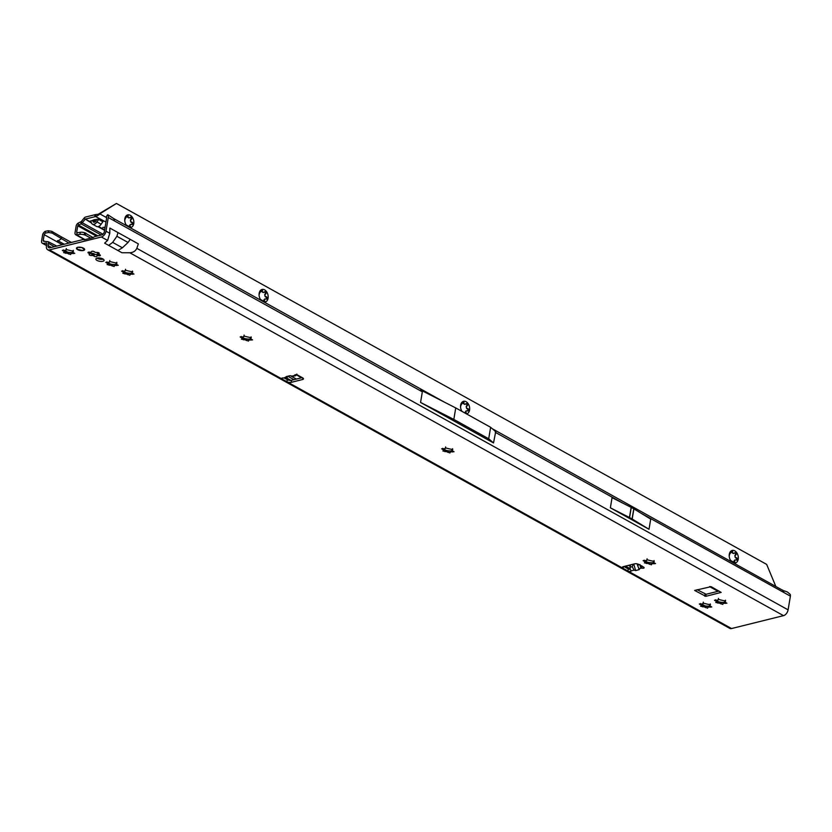 <?xml version="1.0" encoding="UTF-8"?>
<svg xmlns="http://www.w3.org/2000/svg" width="832" height="832" viewBox="0 0 832 832"><rect width="100%" height="100%" fill="white"/><g stroke="black" fill="none" stroke-linecap="round" stroke-linejoin="round"><path stroke-width="1.25" d="M725.026 602.233A6.479 2.548 9.5 0 1 722.602 602.378L723.299 603.346A4.347 1.706 -170.5 0 0 723.705 603.262A4.347 1.706 -170.5 0 0 724.069 603.148L725.546 602.337M723.102 603.148L722.8 604.406L720.044 603.346A4.347 1.706 9.5 0 1 719.014 603.086L715.759 602.462L716.685 601.796A4.347 1.706 9.5 0 1 716.425 601.338L714.49 600.257L717.34 600.184A4.347 1.706 9.5 0 1 718.11 599.997L718.224 599.331L721.344 600.122A4.347 1.706 9.5 0 1 722.374 600.382L725.629 601.006L724.693 601.671A4.347 1.706 9.5 0 1 724.953 602.129L726.898 603.21L724.048 603.283A4.347 1.706 9.5 0 1 723.684 603.398A4.347 1.706 9.5 0 1 723.278 603.481M715.541 599.778L716.446 601.203A4.347 1.706 -170.5 0 0 716.716 601.661L716.435 600.798L719.035 602.95A4.347 1.706 -170.5 0 0 720.065 603.21L722.602 602.378A6.479 2.548 9.5 0 1 716.435 600.798A6.479 2.548 9.5 0 1 716.134 600.631M718.39 599.716L718.442 598.385M709.873 605.998A6.479 2.548 9.5 0 1 707.45 606.143L708.146 607.1A4.347 1.706 -170.5 0 0 708.552 607.017A4.347 1.706 -170.5 0 0 708.916 606.913L710.393 606.102M707.949 606.913L707.647 608.171L704.891 607.11A4.347 1.706 9.5 0 1 703.862 606.85L700.606 606.226L701.532 605.561A4.347 1.706 9.5 0 1 701.272 605.103L699.338 604.022L702.187 603.949A4.347 1.706 9.5 0 1 702.957 603.751L703.071 603.096L706.191 603.886A4.347 1.706 9.5 0 1 707.221 604.146L710.476 604.77L709.54 605.436A4.347 1.706 9.5 0 1 709.8 605.894L711.745 606.975L708.895 607.048A4.347 1.706 9.5 0 1 708.531 607.162A4.347 1.706 9.5 0 1 708.126 607.246M700.388 603.543L701.293 604.968A4.347 1.706 -170.5 0 0 701.563 605.426L701.282 604.562L703.882 606.715A4.347 1.706 -170.5 0 0 704.912 606.975L707.45 606.143A6.479 2.548 9.5 0 1 701.282 604.562A6.479 2.548 9.5 0 1 700.981 604.386M703.238 603.481L703.29 602.15M653.671 562.619A6.479 2.548 9.5 0 1 651.238 562.765L651.934 563.732A4.347 1.706 -170.5 0 0 652.35 563.649A4.347 1.706 -170.5 0 0 652.704 563.534L654.191 562.723M651.737 563.534L651.435 564.793L648.679 563.732A4.347 1.706 9.5 0 1 647.65 563.472L644.394 562.848L645.33 562.182A4.347 1.706 9.5 0 1 645.07 561.735L643.126 560.643L645.975 560.57A4.347 1.706 9.5 0 1 646.745 560.383L646.859 559.718L649.979 560.508A4.347 1.706 9.5 0 1 651.019 560.768L654.274 561.392L653.338 562.058A4.347 1.706 9.5 0 1 653.598 562.515L655.533 563.597L652.683 563.67A4.347 1.706 9.5 0 1 652.319 563.784A4.347 1.706 9.5 0 1 651.914 563.867M644.186 560.165L645.091 561.59A4.347 1.706 -170.5 0 0 645.351 562.047L645.081 561.194L647.67 563.337A4.347 1.706 -170.5 0 0 648.7 563.597L651.238 562.765A6.479 2.548 9.5 0 1 645.081 561.194A6.479 2.548 9.5 0 1 644.779 561.018M647.026 560.102L647.078 558.782M452.182 450.778A6.479 2.548 9.5 0 1 449.758 450.913L450.445 451.88A4.347 1.706 -170.5 0 0 450.861 451.797A4.347 1.706 -170.5 0 0 451.214 451.682L452.702 450.871M450.247 451.682L449.956 452.941L447.19 451.89A4.347 1.706 9.5 0 1 446.16 451.62L442.905 450.996L443.841 450.341A4.347 1.706 9.5 0 1 443.581 449.883L441.636 448.791L444.496 448.718A4.347 1.706 9.5 0 1 445.266 448.531L445.37 447.866L448.5 448.656A4.347 1.706 9.5 0 1 449.53 448.926L452.785 449.55L451.849 450.216A4.347 1.706 9.5 0 1 452.109 450.663L454.054 451.755L451.194 451.828A4.347 1.706 9.5 0 1 450.83 451.932A4.347 1.706 9.5 0 1 450.424 452.015M442.697 448.323L443.602 449.748A4.347 1.706 -170.5 0 0 443.862 450.195L443.591 449.342L446.181 451.485A4.347 1.706 -170.5 0 0 447.221 451.745L449.758 450.913A6.479 2.548 9.5 0 1 443.591 449.342A6.479 2.548 9.5 0 1 443.29 449.166M445.536 448.25L445.588 446.93M250.692 338.926A6.479 2.548 9.5 0 1 248.269 339.061L248.966 340.028A4.347 1.706 -170.5 0 0 249.371 339.945A4.347 1.706 -170.5 0 0 249.735 339.841L251.212 339.03M248.758 339.841L248.466 341.099L245.7 340.038A4.347 1.706 9.5 0 1 244.67 339.778L241.415 339.154L242.351 338.489A4.347 1.706 9.5 0 1 242.091 338.031L240.146 336.95L243.006 336.877A4.347 1.706 9.5 0 1 243.776 336.679L243.88 336.024L247.01 336.814A4.347 1.706 9.5 0 1 248.04 337.074L251.295 337.698L250.359 338.364A4.347 1.706 9.5 0 1 250.619 338.822L252.564 339.903L249.704 339.976A4.347 1.706 9.5 0 1 249.35 340.09A4.347 1.706 9.5 0 1 248.934 340.163M241.207 336.471L242.112 337.896A4.347 1.706 -170.5 0 0 242.372 338.354L242.102 337.49L244.702 339.633A4.347 1.706 -170.5 0 0 245.731 339.903L248.269 339.061A6.479 2.548 9.5 0 1 242.102 337.49A6.479 2.548 9.5 0 1 241.8 337.314M244.046 336.409L244.098 335.078M132.111 273.094A6.479 2.548 9.5 0 1 129.678 273.239L130.374 274.206A4.347 1.706 -170.5 0 0 130.79 274.123A4.347 1.706 -170.5 0 0 131.144 274.009L132.631 273.198M130.177 274.009L129.875 275.267L127.119 274.206A4.347 1.706 9.5 0 1 126.09 273.946L122.834 273.322L123.77 272.657A4.347 1.706 9.5 0 1 123.51 272.21L121.566 271.118L124.415 271.045A4.347 1.706 9.5 0 1 125.185 270.858L125.299 270.192L128.419 270.982A4.347 1.706 9.5 0 1 129.459 271.242L132.714 271.877L131.778 272.532A4.347 1.706 9.5 0 1 132.038 272.99L133.973 274.071L131.123 274.154A4.347 1.706 9.5 0 1 130.759 274.258A4.347 1.706 9.5 0 1 130.354 274.342M122.626 270.65L123.531 272.064A4.347 1.706 -170.5 0 0 123.791 272.522L123.521 271.669L126.11 273.811A4.347 1.706 -170.5 0 0 127.14 274.071L129.678 273.239A6.479 2.548 9.5 0 1 123.521 271.669A6.479 2.548 9.5 0 1 123.219 271.492M125.466 270.577L125.518 269.256M116.366 264.358A6.479 2.548 9.5 0 1 113.942 264.503L114.639 265.46A4.347 1.706 -170.5 0 0 115.045 265.377A4.347 1.706 -170.5 0 0 115.409 265.273L116.886 264.462M114.442 265.273L114.14 266.531L111.384 265.47A4.347 1.706 9.5 0 1 110.344 265.21L107.089 264.586L108.025 263.921A4.347 1.706 9.5 0 1 107.765 263.463L105.82 262.382L108.68 262.309A4.347 1.706 9.5 0 1 109.45 262.122L109.564 261.456L112.684 262.246A4.347 1.706 9.5 0 1 113.714 262.506L116.969 263.13L116.033 263.796A4.347 1.706 9.5 0 1 116.293 264.254L118.238 265.335L115.388 265.408A4.347 1.706 9.5 0 1 115.024 265.522A4.347 1.706 9.5 0 1 114.618 265.606M106.881 261.903L107.786 263.328A4.347 1.706 -170.5 0 0 108.046 263.786L107.775 262.922L110.375 265.075A4.347 1.706 -170.5 0 0 111.405 265.335L113.942 264.503A6.479 2.548 9.5 0 1 107.775 262.922A6.479 2.548 9.5 0 1 107.474 262.746M109.73 261.841L109.772 260.51M98.561 253.573L97.989 253.594A4.649 1.82 9.5 0 1 97.739 253.656A4.649 1.82 9.5 0 1 97.469 253.718L96.886 256.204A1.529 0.603 9.5 0 1 96.886 256.287A1.529 0.603 9.5 0 1 96.439 256.62A1.529 0.603 9.5 0 1 94.006 256.09L93.278 255.642A4.649 1.82 9.5 0 1 92.591 255.466L91.52 255.455A1.529 0.603 9.5 0 1 89.918 255.247A1.529 0.603 9.5 0 1 89.17 254.582A1.529 0.603 9.5 0 1 89.45 254.301L89.835 253.926A4.649 1.82 9.5 0 1 89.658 253.625L88.816 253.209A1.529 0.603 9.5 0 1 87.974 252.502A1.529 0.603 9.5 0 1 89.638 252.169L90.74 252.252A4.649 1.82 9.5 0 1 91.26 252.117L91.489 251.711A1.529 0.603 9.5 0 1 91.489 251.628A1.529 0.603 9.5 0 1 92.726 251.243A1.529 0.603 9.5 0 1 94.37 251.826L95.098 252.273A4.649 1.82 9.5 0 1 95.784 252.45L96.866 252.46A1.529 0.603 9.5 0 1 98.457 252.668A1.529 0.603 9.5 0 1 99.216 253.334A1.529 0.603 9.5 0 1 98.925 253.614L98.55 253.978A4.649 1.82 9.5 0 1 98.727 254.29L99.559 254.706A1.529 0.603 9.5 0 1 100.412 255.414A1.529 0.603 9.5 0 1 99.954 255.746A1.529 0.603 9.5 0 1 98.748 255.736L97.635 255.663A4.649 1.82 9.5 0 1 97.396 255.736A4.649 1.82 9.5 0 1 97.126 255.788L97.198 253.895M97.115 254.394A1.529 0.603 9.5 0 1 96.782 254.54A1.529 0.603 9.5 0 1 94.359 254.01L93.621 253.562A4.649 1.82 9.5 0 1 92.945 253.386L91.863 253.375A1.529 0.603 9.5 0 1 90.033 253.074M72.883 252.398A6.479 2.548 9.5 0 1 70.45 252.533L71.146 253.5A4.347 1.706 -170.5 0 0 71.562 253.417A4.347 1.706 -170.5 0 0 71.916 253.302L73.403 252.491M70.949 253.302L70.647 254.561L67.891 253.51A4.347 1.706 9.5 0 1 66.862 253.24L63.606 252.616L64.542 251.95A4.347 1.706 9.5 0 1 64.282 251.503L62.338 250.411L65.187 250.338A4.347 1.706 9.5 0 1 65.957 250.151L66.071 249.486L69.191 250.276A4.347 1.706 9.5 0 1 70.231 250.546L73.486 251.17L72.55 251.836A4.347 1.706 9.5 0 1 72.81 252.283L74.745 253.375L71.895 253.448A4.347 1.706 9.5 0 1 71.531 253.552A4.347 1.706 9.5 0 1 71.126 253.635M63.398 249.943L64.303 251.368A4.347 1.706 -170.5 0 0 64.563 251.815L64.293 250.962L66.882 253.105A4.347 1.706 -170.5 0 0 67.912 253.365L70.45 252.533A6.479 2.548 9.5 0 1 64.293 250.962A6.479 2.548 9.5 0 1 63.991 250.786M66.238 249.87L66.29 248.55M630.438 564.876L630.105 568.994L631.145 570.908A1.903 0.749 9.5 0 1 631.134 570.991A1.903 0.749 9.5 0 1 630.573 571.407A1.903 0.749 9.5 0 1 627.9 571.012L623.147 568.37A3.047 1.196 9.5 0 1 622.305 567.33A3.047 1.196 9.5 0 1 623.22 566.665L634.577 563.846A3.047 1.196 9.5 0 1 638.841 564.47L643.604 567.112A1.903 0.749 9.5 0 1 644.124 567.767A1.903 0.749 9.5 0 1 643.562 568.183A1.903 0.749 9.5 0 1 641.638 568.079L641.982 566.01M630.24 569.4A1.903 0.749 9.5 0 1 628.254 568.932L623.875 566.509M103.272 259.178A4.16 1.633 9.5 0 1 103.178 259.199A4.16 1.633 9.5 0 1 97.011 258.128M102.835 261.279A4.16 1.633 -170.5 0 0 104.073 260.374A4.16 1.633 -170.5 0 0 101.691 258.43A4.16 1.633 -170.5 0 0 97.115 258.097A4.16 1.633 -170.5 0 0 95.878 259.002A4.16 1.633 -170.5 0 0 98.249 260.946A4.16 1.633 -170.5 0 0 102.835 261.279M83.418 250.494A4.16 1.633 -170.5 0 0 84.656 249.6A4.16 1.633 -170.5 0 0 82.285 247.655A4.16 1.633 -170.5 0 0 77.698 247.322A4.16 1.633 -170.5 0 0 76.461 248.227A4.16 1.633 -170.5 0 0 78.832 250.162A4.16 1.633 -170.5 0 0 83.418 250.494M711.09 586.664L721.167 592.405L705.786 596.336L694.647 590.439L711.09 586.664M295.62 375.71L293.082 376.282L290.077 375.71L286.198 376.594L287.331 377.603L284.981 378.134M296.847 374.088L295.755 375.658L294.705 375.492A1.903 0.749 9.5 0 1 294.622 375.211A1.903 0.749 9.5 0 1 295.849 374.722A1.903 0.749 9.5 0 1 297.856 375.19L302.609 377.832A3.047 1.196 9.5 0 1 303.451 378.872A3.047 1.196 9.5 0 1 302.546 379.527L291.179 382.356A3.047 1.196 9.5 0 1 286.915 381.722L282.162 379.09A1.903 0.749 9.5 0 1 281.632 378.435A1.903 0.749 9.5 0 1 283.66 378.019L285.667 377.78M629.99 567.278L632.237 566.675L634.036 570.128L635.638 570.575L639.33 569.587L637.489 565.261L639.35 564.762M784.233 590.855L787.301 591.926L790.171 594.329A3.359 2.07 119 0 1 790.4 596.149L788.102 609.866A5.335 3.297 -61 0 1 783.505 615.649L731.557 628.545A5.335 3.297 -61 0 1 729.768 628.378L47.653 249.714A5.335 3.297 119 0 1 46.457 245.991L46.831 243.776A1.071 0.655 -61 0 0 46.301 242.986L46.779 243.246M121.94 252.751L129.802 252.762C133.141 252.585 135.481 251.108 136.822 248.331L138.351 243.88L130.198 239.356L128.066 242.476L122.398 247.79L117.905 250.515L121.94 252.751M104.634 243.142L108.67 245.388L112.663 242.382L116.896 236.278L118.019 232.596L109.866 228.072L109.772 233.314L107.598 240.448L104.634 243.142M47.653 249.714A5.335 3.297 119 0 0 49.431 249.891L101.39 236.995A5.335 3.297 119 0 0 105.986 231.213L108.285 217.495A3.359 2.07 -61 0 0 108.046 215.675L107.546 214.812L106.246 216.736L106.579 217.318A1.071 0.655 119 0 1 106.652 217.89L104.364 231.608A3.047 1.882 119 0 1 101.733 234.915L94.838 236.631A3.817 2.35 119 0 0 93.642 237.234L93.465 237.38A1.529 0.936 -61 0 1 92.986 237.619L84.323 239.772A1.529 0.936 -61 0 1 83.886 239.751L83.741 239.699A3.817 2.35 119 0 0 82.649 239.658L49.785 247.822A3.047 1.882 119 0 1 48.766 247.718A3.047 1.882 119 0 1 48.079 245.586L48.454 243.37A3.359 2.07 -61 0 0 48.329 241.769L43.441 241.238A1.071 0.655 119 0 1 43.274 241.041L43.222 240.906A1.071 0.655 119 0 1 43.222 240.51L44.2 234.666A1.071 0.655 119 0 1 44.72 233.73L45.49 233.054L45.084 231.369L44.21 232.138A3.359 2.07 -61 0 0 42.578 235.071L41.6 240.906A3.359 2.07 119 0 0 42.349 243.256L46.53 245.565M283.66 378.019L288.673 375.96M295.485 374.743L295.755 375.658L294.788 374.972M638.737 568.859L641.638 568.079L640.422 566.987L640.006 564.585M637.364 563.93L637.489 565.261M632.237 566.675L633.225 564.19M719.004 591.063L706.129 594.256L697.154 589.711M302.234 377.614L291.522 380.276A3.047 1.196 9.5 0 1 287.258 379.652L284.617 378.186M649.012 529.277L650.707 519.116L633.89 508.872A3.047 1.196 9.5 0 0 633.766 508.799L631.28 507.426A3.047 1.196 9.5 0 0 631.145 507.354L612.061 497.671L610.366 507.822L629.45 517.504A3.047 1.196 9.5 0 1 629.585 517.577L632.07 518.96A3.047 1.196 9.5 0 1 632.195 519.033L649.012 529.277L610.366 507.822M493.522 442.936L495.706 431.683L490.63 427.294L488.706 438.776L453.825 419.422L420.566 402.438L493.522 442.936L488.706 438.776M490.63 427.294L455.738 407.93L420.638 390.01L422.334 391.83L420.566 402.438M492.315 428.75L783.962 591.001M782.829 590.148L784.108 592.654L641.129 513.282M422.334 391.83L114.577 220.99L113.755 218.608L444.111 401.991M46.301 242.986L43.264 243.402A3.359 2.07 119 0 1 42.349 243.256M56.794 246.074L48.329 241.769M296.618 374.806L301.86 377.707L296.629 374.795M292.926 376.314L292.791 377.083M44.2 234.666L56.794 241.654L61.308 238.846L61.37 236.87L71.417 242.445M68.921 243.069L52.208 233.106L48.682 232.471L45.49 233.054M718.557 601.682L715.811 600.163M647.192 562.068L644.446 560.55M445.702 450.216L442.967 448.698M244.213 338.374L241.478 336.846M125.632 272.542L122.886 271.024M109.886 263.806L107.151 262.278M101.878 259.355L99.382 257.972M91.094 253.365L90.074 252.803M108.555 215.634L107.546 214.812M301.486 377.801A3.047 1.196 9.5 0 1 301.454 377.79L296.577 374.899M45.084 231.369L48.204 230.755L51.709 231.296L61.37 236.87M51.709 231.296L52.208 233.106M48.682 232.471L48.204 230.755M455.738 407.93L453.825 419.422M641.67 565.854L640.422 566.987M633.734 564.054L635.638 570.575M72.571 251.69L73.299 250.338M116.054 263.661L116.792 262.298M131.799 272.397L132.527 271.045M250.38 338.229L251.108 336.866M451.87 450.07L452.598 448.718M653.359 561.922L654.087 560.57M709.561 605.301L710.299 603.938M724.714 601.536L725.452 600.184M78.79 247.177L78.842 247.27A3.921 1.539 -170.5 0 0 77.865 247.416A3.921 1.539 -170.5 0 0 77.137 247.697L77.147 248.29A1.373 0.541 -170.5 0 0 76.731 248.612A3.921 1.539 -170.5 0 0 76.908 248.914L76.794 248.841A4.046 1.591 9.5 0 1 76.638 248.581A4.046 1.591 9.5 0 1 76.617 248.529L76.606 248.466A1.529 0.603 9.5 0 1 76.606 248.425A1.529 0.603 9.5 0 1 77.064 248.092L77.054 247.614M76.794 248.841L76.908 248.914A1.373 0.541 -170.5 0 0 77.719 249.288L78.416 249.902A3.921 1.539 -170.5 0 0 80.683 250.484L81.962 250.37A1.373 0.541 -170.5 0 0 82.982 250.463A3.921 1.539 -170.5 0 0 83.502 250.338A1.373 0.541 -170.5 0 0 83.647 249.943L84.427 249.558A3.921 1.539 -170.5 0 0 83.845 248.55L82.576 248.082A1.373 0.541 -170.5 0 0 81.962 247.655A3.921 1.539 -170.5 0 0 81.266 247.478A1.373 0.541 -170.5 0 0 80.309 247.499L78.988 247.166M78.25 249.434L80.922 250.13M83.678 249.506L84.562 249.506A4.046 1.591 9.5 0 0 83.98 248.487M734.323 563.098A6.479 4.42 76.1 0 0 735.145 563.056A6.479 4.42 76.1 0 0 738.223 559.198A6.479 4.42 76.1 0 0 736.84 552.864A6.479 4.42 76.1 0 0 734.75 550.846A6.479 4.42 76.1 0 0 732.389 550.389L732.524 552.978A4.347 2.964 -103.9 0 1 732.909 553.155A4.347 2.964 -103.9 0 1 733.273 553.394L735.571 552.51M731.494 551.127A1.217 0.832 -103.9 0 1 731.838 551.834L731.962 552.375A0.759 0.52 76.1 0 0 732.42 553.01A4.347 2.964 -103.9 0 1 733.169 553.415A0.759 0.52 76.1 0 0 733.626 553.478M733.346 553.436L734.219 553.249M734.791 552.874A1.217 0.832 -103.9 0 1 735.28 554.954L735.01 555.287A0.759 0.52 76.1 0 0 734.916 556.067A4.347 2.964 -103.9 0 1 735.155 557.128A0.759 0.52 76.1 0 0 735.561 557.814L735.946 558.033A1.217 0.832 -103.9 0 1 736.434 560.03L734.75 560.154A4.347 2.964 -103.9 0 1 734.23 560.799L735.145 563.056L731.962 561.215A4.347 2.964 -103.9 0 1 731.588 561.038A4.347 2.964 -103.9 0 1 731.224 560.81L731.006 560.768A0.759 0.52 76.1 0 0 730.787 560.737L730.995 560.674M731.224 560.81L730.402 560.123M466.523 413.92A6.479 4.42 76.1 0 0 469.57 410.062A6.479 4.42 76.1 0 0 468.198 403.738A6.479 4.42 76.1 0 0 466.097 401.71A6.479 4.42 76.1 0 0 463.736 401.263L463.882 403.842A4.347 2.964 -103.9 0 1 464.256 404.019A4.347 2.964 -103.9 0 1 464.62 404.258L466.929 403.374M462.842 401.991A1.217 0.832 -103.9 0 1 463.185 402.709L463.31 403.25A0.759 0.52 76.1 0 0 463.767 403.874A4.347 2.964 -103.9 0 1 464.516 404.29A0.759 0.52 76.1 0 0 464.974 404.342M464.693 404.3L465.566 404.123M464.142 412.62L463.32 412.09A4.347 2.964 -103.9 0 1 462.935 411.913A4.347 2.964 -103.9 0 1 462.571 411.674L462.363 411.632M264.181 302.11A6.479 4.42 76.1 0 0 265.002 302.068A6.479 4.42 76.1 0 0 268.081 298.22A6.479 4.42 76.1 0 0 266.708 291.886A6.479 4.42 76.1 0 0 264.607 289.858A6.479 4.42 76.1 0 0 262.246 289.411L262.392 292.001A4.347 2.964 -103.9 0 1 262.766 292.178A4.347 2.964 -103.9 0 1 263.141 292.417L265.439 291.522M261.362 290.139A1.217 0.832 -103.9 0 1 261.706 290.857L261.82 291.398A0.759 0.52 76.1 0 0 262.278 292.022A4.347 2.964 -103.9 0 1 263.026 292.438A0.759 0.52 76.1 0 0 263.484 292.49M263.203 292.458L264.077 292.271M264.659 291.897A1.217 0.832 -103.9 0 1 265.138 293.977L264.878 294.299A0.759 0.52 76.1 0 0 264.784 295.09A4.347 2.964 -103.9 0 1 265.013 296.14A0.759 0.52 76.1 0 0 265.429 296.837L265.803 297.045A1.217 0.832 -103.9 0 1 266.302 299.052L264.607 299.177A4.347 2.964 -103.9 0 1 264.098 299.822L265.002 302.068L261.83 300.238A4.347 2.964 -103.9 0 1 261.446 300.061A4.347 2.964 -103.9 0 1 261.082 299.822L260.874 299.78A0.759 0.52 76.1 0 0 260.645 299.749L260.863 299.697M261.082 299.822L260.26 299.146M129.854 227.542A6.479 4.42 76.1 0 0 130.676 227.51A6.479 4.42 76.1 0 0 133.754 223.652A6.479 4.42 76.1 0 0 132.382 217.318A6.479 4.42 76.1 0 0 130.281 215.29A6.479 4.42 76.1 0 0 127.92 214.843L128.066 217.433A4.347 2.964 -103.9 0 1 128.44 217.61A4.347 2.964 -103.9 0 1 128.814 217.849L131.113 216.965M127.036 215.582A1.217 0.832 -103.9 0 1 127.379 216.289L127.494 216.83A0.759 0.52 76.1 0 0 127.962 217.464A4.347 2.964 -103.9 0 1 128.7 217.87A0.759 0.52 76.1 0 0 129.158 217.932M128.877 217.89L129.761 217.703M130.333 217.329A1.217 0.832 -103.9 0 1 130.811 219.409L130.551 219.731A0.759 0.52 76.1 0 0 130.458 220.522A4.347 2.964 -103.9 0 1 130.686 221.582A0.759 0.52 76.1 0 0 131.102 222.269L131.477 222.487A1.217 0.832 -103.9 0 1 131.976 224.484L130.281 224.609A4.347 2.964 -103.9 0 1 129.771 225.254L130.676 227.51L127.504 225.67A4.347 2.964 -103.9 0 1 127.119 225.493A4.347 2.964 -103.9 0 1 126.755 225.254L125.944 224.578M103.022 221.364L98.966 218.91L97.5 219.274A15.257 5.98 9.5 0 1 95.368 219.544A3.047 1.196 -170.5 0 0 94.848 219.617A14.186 5.564 -170.5 0 0 94.214 219.752A14.186 5.564 -170.5 0 0 93.631 219.918A3.047 1.196 -170.5 0 0 93.246 220.074A15.257 5.98 9.5 0 1 91.77 220.698L90.366 221.052M93.122 237.578L84.635 232.71A4.576 1.57 12.4 0 0 80.298 232.274L79.83 234.374L76.596 234.894A3.047 1.882 119 0 1 75.722 234.77A3.047 1.882 119 0 1 75.036 232.638L76.118 226.19A3.047 1.882 119 0 1 78.364 223.018L81.338 221.541L83.98 218.223A3.047 1.882 119 0 1 85.644 217.027L95.118 214.677A4.576 1.799 9.5 0 1 96.054 214.531L95.701 216.601A4.576 1.799 -170.5 0 0 94.765 216.757L95.118 214.677M105.061 227.458L102.794 227.427L105.092 227.24M105.955 222.061L95.701 216.601M80.298 232.274L77.054 232.804L76.658 232.232L77.74 225.784L80.964 223.777A3.047 1.882 -61 0 0 82.243 222.716L85.301 219.107L94.765 216.757M96.065 216.57L99.164 214.635L99.788 213.866L98.166 214.271L116.438 203.455L766.657 564.398L775.653 586.04M92.57 220.397L93.142 221.686A2.288 1.414 -61 0 0 93.558 222.154A2.288 1.414 -61 0 0 95.794 221.021L96.824 219.388M103.22 221.27L101.119 224.224A4.576 2.818 119 0 1 96.647 226.491L92.446 224.162A4.576 2.818 119 0 1 91.614 223.205L90.771 221.322M99.018 218.941L96.918 221.894A4.576 2.818 119 0 1 92.446 224.162M96.054 214.531L98.166 214.271M85.79 233.043L85.332 235.144L90.782 238.17M79.83 234.374A4.576 1.57 12.4 0 1 84.167 234.801L85.332 235.144M99.164 214.635L97.718 214.406M734.978 559.978A0.759 0.52 76.1 0 0 734.635 560.186A4.347 2.964 -103.9 0 1 734.126 560.83A0.759 0.52 76.1 0 0 733.959 561.579L734.074 562.12A1.217 0.832 -103.9 0 1 734.094 562.765M729.186 556.015L729.747 554.039A4.347 2.964 -103.9 0 1 730.267 553.394L732.389 550.389A6.479 4.42 76.1 0 0 729.3 554.247A0.759 0.52 76.1 0 0 729.56 554.164M466.336 410.842A0.759 0.52 76.1 0 0 465.993 411.05A4.347 2.964 -103.9 0 1 465.473 411.705A0.759 0.52 76.1 0 0 465.306 412.443L465.431 412.984A1.217 0.832 -103.9 0 1 465.462 413.327M466.138 403.738A1.217 0.832 -103.9 0 1 466.627 405.818L466.367 406.151A0.759 0.52 76.1 0 0 466.274 406.931A4.347 2.964 -103.9 0 1 466.502 407.992A0.759 0.52 76.1 0 0 466.918 408.689L467.293 408.897A1.217 0.832 -103.9 0 1 467.792 410.904L466.097 411.029A4.347 2.964 -103.9 0 1 465.577 411.674L466.492 413.92M460.543 406.879L461.094 404.903A4.347 2.964 -103.9 0 1 461.614 404.258L463.736 401.263A6.479 4.42 76.1 0 0 460.647 405.111A0.759 0.52 76.1 0 0 460.918 405.028M264.846 298.99A0.759 0.52 76.1 0 0 264.503 299.208A4.347 2.964 -103.9 0 1 263.983 299.853A0.759 0.52 76.1 0 0 263.817 300.591L263.942 301.132A1.217 0.832 -103.9 0 1 263.952 301.787M259.054 295.027L259.605 293.062A4.347 2.964 -103.9 0 1 260.125 292.417L262.246 289.411A6.479 4.42 76.1 0 0 259.168 293.27A0.759 0.52 76.1 0 0 259.428 293.186M130.52 224.422A0.759 0.52 76.1 0 0 130.177 224.64A4.347 2.964 -103.9 0 1 129.657 225.285A0.759 0.52 76.1 0 0 129.501 226.034L129.615 226.564A1.217 0.832 -103.9 0 1 129.626 227.219M124.727 220.459L125.278 218.494A4.347 2.964 -103.9 0 1 125.798 217.849L127.92 214.843A6.479 4.42 76.1 0 0 124.842 218.702A0.759 0.52 76.1 0 0 125.102 218.618M116.438 203.455L99.788 213.866L106.673 217.693M729.394 553.842L729.3 554.247A6.479 4.42 76.1 0 0 729.196 555.454A6.479 4.42 76.1 0 0 730.319 559.978A6.479 4.42 76.1 0 0 730.683 560.581A6.479 4.42 76.1 0 0 731.349 561.444M460.741 404.706L460.647 405.111A6.479 4.42 76.1 0 0 460.543 406.318A6.479 4.42 76.1 0 0 461.666 410.852A6.479 4.42 76.1 0 0 462.01 411.403M259.251 292.854L259.168 293.27A6.479 4.42 76.1 0 0 259.054 294.476A6.479 4.42 76.1 0 0 260.187 299A6.479 4.42 76.1 0 0 260.541 299.593A6.479 4.42 76.1 0 0 261.206 300.456M124.925 218.296L124.842 218.702A6.479 4.42 76.1 0 0 124.738 219.908A6.479 4.42 76.1 0 0 125.861 224.432A6.479 4.42 76.1 0 0 126.214 225.035A6.479 4.42 76.1 0 0 126.88 225.898M131.206 224.37L130.177 224.64M130.395 217.277L132.382 217.318L130.562 220.49A4.347 2.964 -103.9 0 1 130.801 221.551L133.754 223.652L131.966 224.484L132.87 224.453M265.533 298.938L264.503 299.208M264.722 291.845L266.708 291.886L264.888 295.058A4.347 2.964 -103.9 0 1 265.117 296.119L268.081 298.22L266.292 299.052L267.197 299.021M467.022 410.779L465.993 411.05M466.211 403.697L468.198 403.738L466.378 406.91A4.347 2.964 -103.9 0 1 466.606 407.971L469.57 410.062L467.782 410.894L468.686 410.873M735.665 559.915L734.635 560.186M734.864 552.822L736.84 552.864L735.03 556.036A4.347 2.964 -103.9 0 1 735.259 557.097L738.223 559.198L736.434 560.03L737.339 559.998M720.793 603.897L720.97 602.794M725.369 603.429L725.525 602.462M705.64 607.651L705.817 606.559M710.216 607.194L710.372 606.226M649.428 564.283L649.615 563.181M654.004 563.815L654.17 562.858M447.938 452.431L448.126 451.339M452.514 451.974L452.681 451.006M246.459 340.579L246.636 339.487M251.025 340.122L251.191 339.154M127.868 274.758L128.055 273.655M132.444 274.29L132.61 273.333M112.133 266.022L112.31 264.919M116.698 265.554L116.865 264.586M97.126 255.788L97.469 253.718M94.006 256.09L94.359 254.01M98.748 255.736L98.956 254.488M68.64 254.051L68.827 252.959M73.216 253.594L73.382 252.626M731.557 628.545L627.9 571.012L628.254 568.932M291.658 376.189L294.705 375.492M287.258 379.652L286.915 381.722L623.147 568.37L623.438 566.613M631.145 570.908L634.036 570.128M783.505 615.649L129.802 252.762M117.905 250.515L108.67 245.388M107.598 240.448L101.39 236.995M49.431 249.891L282.162 379.09L282.35 377.988M114.577 220.99L108.285 217.495M109.772 233.314L105.986 231.213M130.198 239.356L118.019 232.596M788.102 609.866L136.822 248.331M790.4 596.149L784.108 592.654M622.939 503.183L495.3 432.328M44.886 241.426L43.222 240.51M630.167 566.29L628.493 565.354M293.977 379.662L288.382 376.563M54.392 246.678L48.454 243.37M630.022 568.63L625.477 566.114M290.888 380.38L286.302 377.832M51.376 247.426L48.079 245.586M43.264 243.402L46.582 245.242M56.794 241.654L62.296 244.712M64.22 244.234L57.585 240.552M128.066 242.476L116.896 236.278M122.398 247.79L112.663 242.382M632.195 519.033L633.89 508.872M632.07 518.96L633.766 508.799M629.585 517.577L631.28 507.426M629.45 517.504L631.145 507.354M291.179 382.356L291.522 380.276M302.546 379.527L302.806 377.946M704.725 596.17L705.068 594.1M705.786 596.336L706.129 594.256M72.727 251.534L72.831 250.921M73.122 251.43L73.226 250.796M63.211 251.035L63.367 250.11M63.742 251.17L63.835 250.567M65.645 253.292L65.832 252.19M66.04 253.188L66.144 252.585M68.505 253.822L68.609 253.209M72.686 253.458L72.79 252.845M98.592 253.76L98.748 252.793M98.654 253.729L98.8 252.824M98.925 253.614L99.039 252.98M88.816 253.209L89.003 252.117M89.242 253.344L89.45 252.148M89.658 253.625L89.898 252.221M89.835 253.926L90.116 252.262M91.52 255.455L91.863 253.375M91.905 255.403L92.258 253.323M92.591 255.466L92.945 253.386M93.278 255.642L93.621 253.562M93.818 255.882L94.162 253.812M97.635 255.663L97.989 253.594M98.28 255.653L98.561 253.999M116.21 263.494L116.314 262.891M116.605 263.401L116.709 262.766M106.694 263.006L106.85 262.08M107.224 263.141L107.328 262.527M109.138 265.252L109.314 264.16M109.533 265.158L109.626 264.545M111.998 265.782L112.102 265.179M116.178 265.418L116.282 264.815M131.955 272.23L132.059 271.627M132.35 272.137L132.454 271.502M122.439 271.742L122.595 270.816M122.97 271.877L123.063 271.263M124.873 273.988L125.06 272.896M125.268 273.894L125.372 273.281M127.733 274.518L127.837 273.915M131.914 274.165L132.018 273.551M250.536 338.062L250.64 337.449M250.931 337.969L251.035 337.334M241.02 337.563L241.176 336.648M241.55 337.698L241.654 337.095M243.464 339.82L243.641 338.728M243.849 339.726L243.953 339.113M246.324 340.35L246.428 339.747M250.505 339.986L250.609 339.383M452.026 449.914L452.13 449.301M452.421 449.81L452.525 449.176M442.51 449.415L442.666 448.49M443.04 449.55L443.134 448.947M444.954 451.672L445.13 450.57M445.338 451.568L445.442 450.965M447.814 452.202L447.907 451.589M451.994 451.838L452.088 451.225M653.515 561.756L653.619 561.153M653.91 561.662L654.014 561.028M643.999 561.267L644.155 560.342M644.53 561.402L644.623 560.789M646.433 563.514L646.62 562.422M646.828 563.42L646.932 562.806M649.293 564.044L649.397 563.441M653.474 563.68L653.578 563.077M709.717 605.134L709.821 604.531M710.112 605.041L710.216 604.406M700.211 604.646L700.357 603.72M700.731 604.77L700.835 604.167M702.645 606.892L702.832 605.8M703.04 606.798L703.144 606.185M705.505 607.422L705.609 606.819M709.686 607.058L709.79 606.455M724.87 601.37L724.974 600.766M725.265 601.276L725.369 600.642M715.364 600.881L715.51 599.955M715.884 601.016L715.988 600.402M717.798 603.127L717.985 602.035M718.193 603.034L718.286 602.42M720.658 603.658L720.762 603.054M724.838 603.294L724.942 602.69M83.647 249.943L83.814 249.818A1.529 0.603 9.5 0 1 83.855 250.006A1.529 0.603 9.5 0 1 83.658 250.245L83.949 249.496M82.701 248.31L83.626 248.581M78.946 247.385L79.914 247.603M77.719 249.288L76.825 248.893M78.239 249.413L77.698 249.288M83.034 250.474L80.839 250.224M104.655 229.85L98.613 226.491M91.26 222.414L85.301 219.107M77.74 225.784L96.533 236.205M97.906 235.872L78.302 224.994L78.364 223.018M81.026 221.801L80.964 223.777L101.244 235.04M94.182 222.258L93.142 221.686M101.119 224.224L96.918 221.894M102.721 221.676L98.53 219.346M95.43 221.499L93.049 220.178M83.98 218.223L91.572 223.111M97.989 226.678L104.572 230.329M102.95 234.218L82.243 222.716L81.338 221.541M77.542 232.721L76.658 232.232M77.054 232.804L76.596 234.894L85.041 239.595M710.008 586.518L718.442 591.198M84.635 232.71L84.167 234.801M130.468 226.356L129.615 226.564M132.34 222.269L131.477 222.487M131.664 219.19L130.811 219.409M128.232 216.081L127.379 216.289M264.794 300.924L263.942 301.132M266.666 296.837L265.803 297.045M265.99 293.758L265.138 293.977M262.558 290.638L261.706 290.857M466.284 412.766L465.431 412.984M468.156 408.689L467.293 408.897M467.48 405.61L466.627 405.818M464.048 402.49L463.185 402.709M734.937 561.902L734.074 562.12M736.798 557.814L735.946 558.033M736.133 554.736L735.28 554.954M732.701 551.626L731.838 551.834M64.501 250.359L67.829 252.21M290.607 375.877L296.379 379.07M701.49 603.959L704.829 605.81M107.921 214.812L113.755 218.608M98.509 253.864L98.696 252.762M89.866 254.051L90.168 252.273M76.606 248.466L76.71 247.79M95.618 221.281L93.35 220.022M718.006 591.313L709.571 586.622M84.604 239.699L75.722 234.77"/></g></svg>
